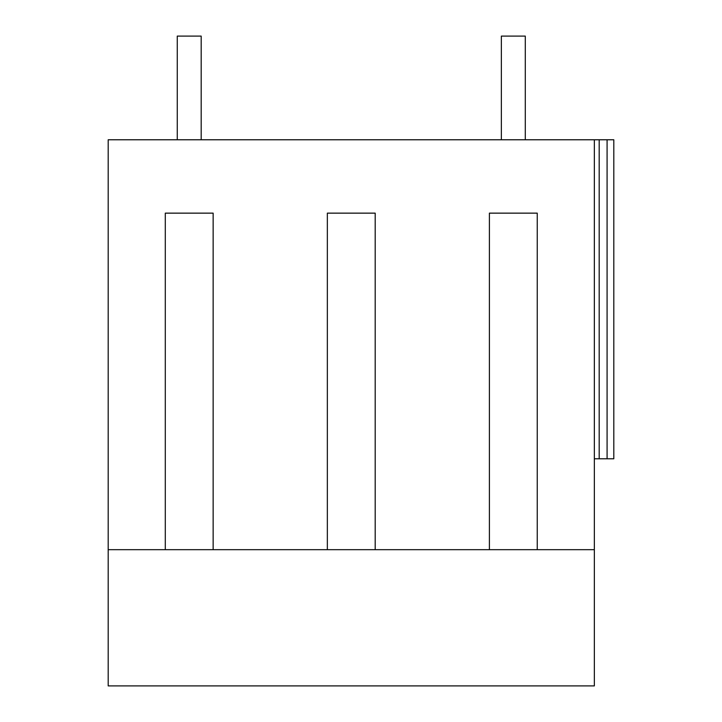 <?xml version="1.0" encoding="UTF-8"?>
<svg xmlns="http://www.w3.org/2000/svg" width="722" height="722" viewBox="0 0 722 722"><rect width="100%" height="100%" fill="white"/><g stroke="black" fill="none" stroke-linecap="round" stroke-linejoin="round"><path stroke-width="1.08" d="M594.35 549.686L594.35 139.77L108.192 139.77L108.192 685.9L594.35 685.9L594.35 549.686L537.249 549.686L537.249 213.143L489.399 213.143L537.249 213.143M594.35 458.777L613.808 458.777L613.808 139.77L607.085 139.77L607.085 458.777M594.35 139.77L599.188 139.77L599.188 458.777M599.188 139.77L607.085 139.77M108.192 549.686L489.399 549.686L489.399 213.143M489.399 549.686L537.249 549.686M165.293 549.686L165.293 213.143L213.143 213.143L213.143 549.686M327.346 549.686L327.346 213.143L375.196 213.143L375.196 549.686M327.346 213.143L375.196 213.143M165.293 213.143L213.143 213.143M501.357 139.77L501.357 36.1L525.282 36.1L525.282 139.77M177.26 139.77L177.26 36.1L201.185 36.1L201.185 139.77"/></g></svg>
